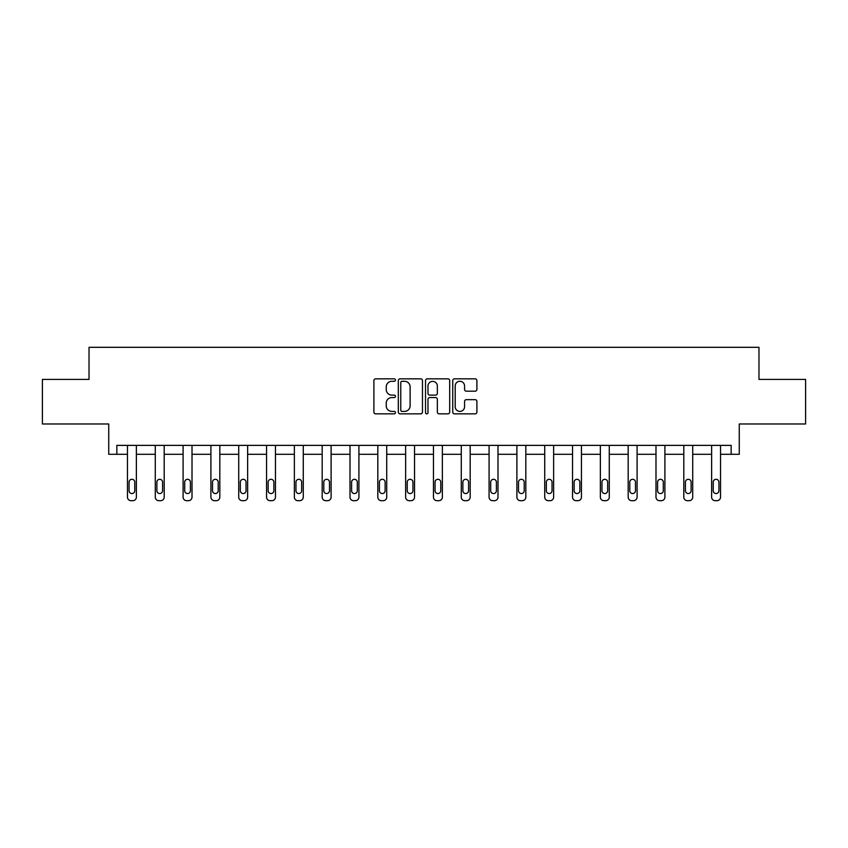 <?xml version="1.0" encoding="UTF-8"?>
<svg xmlns="http://www.w3.org/2000/svg" width="848" height="848" viewBox="0 0 848 848"><rect width="100%" height="100%" fill="white"/><g stroke="black" fill="none" stroke-linecap="round" stroke-linejoin="round"><path stroke-width="1.27" d="M395.465 380.063A1.23 1.23 0 0 0 394.246 378.844L375.643 378.844A1.749 1.749 0 0 0 373.894 380.593L373.894 412.096A1.749 1.749 0 0 0 375.643 413.845L394.246 413.845A1.23 1.23 0 0 0 395.465 412.616A1.23 1.23 0 0 0 394.246 411.397L391.84 411.397A5.597 5.597 0 0 1 386.232 405.8L386.232 403.171A5.597 5.597 0 0 1 391.84 397.564L394.246 397.564A1.23 1.23 0 0 0 395.465 396.345A1.23 1.23 0 0 0 394.246 395.115L391.84 395.115A5.597 5.597 0 0 1 386.232 389.518L386.232 386.889A5.597 5.597 0 0 1 391.84 381.293L394.246 381.293A1.23 1.23 0 0 0 395.465 380.063M42.4 379.406L42.4 423.979L108.735 423.979L108.735 454.295L127.454 454.295L127.454 497.129A3.562 3.562 0 0 0 131.027 500.691L132.807 500.691A3.562 3.562 0 0 0 136.369 497.129L136.369 454.295L155.279 454.295L155.279 497.129A3.562 3.562 0 0 0 158.841 500.691L160.622 500.691A3.562 3.562 0 0 0 164.194 497.129L164.194 454.295L183.094 454.295L183.094 497.129A3.562 3.562 0 0 0 186.655 500.691L188.447 500.691A3.562 3.562 0 0 0 192.008 497.129L192.008 454.295L210.908 454.295L210.908 497.129A3.562 3.562 0 0 0 214.48 500.691L216.261 500.691A3.562 3.562 0 0 0 219.823 497.129L219.823 454.295L238.723 454.295L238.723 497.129A3.562 3.562 0 0 0 242.295 500.691L244.076 500.691A3.562 3.562 0 0 0 247.648 497.129L247.648 454.295L266.548 454.295L266.548 497.129A3.562 3.562 0 0 0 270.109 500.691L271.89 500.691A3.562 3.562 0 0 0 275.462 497.129L275.462 454.295L294.362 454.295L294.362 497.129A3.562 3.562 0 0 0 297.934 500.691L299.715 500.691A3.562 3.562 0 0 0 303.277 497.129L303.277 454.295L322.176 454.295L322.176 497.129A3.562 3.562 0 0 0 325.749 500.691L327.529 500.691A3.562 3.562 0 0 0 331.102 497.129L331.102 454.295L350.001 454.295L350.001 497.129A3.562 3.562 0 0 0 353.563 500.691L355.344 500.691A3.562 3.562 0 0 0 358.916 497.129L358.916 454.295L377.816 454.295L377.816 497.129A3.562 3.562 0 0 0 381.377 500.691L383.169 500.691A3.562 3.562 0 0 0 386.73 497.129L386.73 454.295L405.63 454.295L405.63 497.129A3.562 3.562 0 0 0 409.202 500.691L410.983 500.691A3.562 3.562 0 0 0 414.545 497.129L414.545 454.295L433.455 454.295L433.455 497.129A3.562 3.562 0 0 0 437.017 500.691L438.798 500.691A3.562 3.562 0 0 0 442.37 497.129L442.37 454.295L461.27 454.295L461.27 497.129A3.562 3.562 0 0 0 464.831 500.691L466.623 500.691A3.562 3.562 0 0 0 470.184 497.129L470.184 454.295L489.084 454.295L489.084 497.129A3.562 3.562 0 0 0 492.656 500.691L494.437 500.691A3.562 3.562 0 0 0 497.999 497.129L497.999 454.295L516.898 454.295L516.898 497.129A3.562 3.562 0 0 0 520.471 500.691L522.251 500.691A3.562 3.562 0 0 0 525.824 497.129L525.824 454.295L544.723 454.295L544.723 497.129A3.562 3.562 0 0 0 548.285 500.691L550.066 500.691A3.562 3.562 0 0 0 553.638 497.129L553.638 454.295L572.538 454.295L572.538 497.129A3.562 3.562 0 0 0 576.11 500.691L577.891 500.691A3.562 3.562 0 0 0 581.452 497.129L581.452 454.295L600.352 454.295L600.352 497.129A3.562 3.562 0 0 0 603.924 500.691L605.705 500.691A3.562 3.562 0 0 0 609.277 497.129L609.277 454.295L628.177 454.295L628.177 497.129A3.562 3.562 0 0 0 631.739 500.691L633.52 500.691A3.562 3.562 0 0 0 637.092 497.129L637.092 454.295L655.992 454.295L655.992 497.129A3.562 3.562 0 0 0 659.553 500.691L661.345 500.691A3.562 3.562 0 0 0 664.906 497.129L664.906 454.295L683.806 454.295L683.806 497.129A3.562 3.562 0 0 0 687.378 500.691L689.159 500.691A3.562 3.562 0 0 0 692.721 497.129L692.721 454.295L711.631 454.295L711.631 497.129A3.562 3.562 0 0 0 715.193 500.691L716.973 500.691A3.562 3.562 0 0 0 720.546 497.129L720.546 454.295L739.265 454.295L739.265 423.979L805.6 423.979L805.6 379.406L758.971 379.406L758.971 347.309L89.029 347.309L89.029 379.406L42.4 379.406M475.156 391.182A1.749 1.749 0 0 0 476.905 389.433L476.905 380.593A1.749 1.749 0 0 0 475.156 378.844L454.496 378.844A1.749 1.749 0 0 0 452.747 380.593L452.747 412.096A1.749 1.749 0 0 0 454.496 413.845L475.156 413.845A1.749 1.749 0 0 0 476.905 412.096L476.905 401.422A1.749 1.749 0 0 0 475.156 399.673L466.315 399.673A1.749 1.749 0 0 0 464.566 401.422L464.566 406.711A4.685 4.685 0 0 1 459.881 411.397A4.685 4.685 0 0 1 455.196 406.711L455.196 385.967A4.685 4.685 0 0 1 459.881 381.293A4.685 4.685 0 0 1 464.566 385.967L464.566 389.433A1.749 1.749 0 0 0 466.315 391.182L475.156 391.182M731.156 454.295L731.156 445.38L116.844 445.38L116.844 454.295M422.474 380.593A1.749 1.749 0 0 0 420.714 378.844L400.065 378.844A1.749 1.749 0 0 0 398.316 380.593L398.316 412.096A1.749 1.749 0 0 0 400.065 413.845L420.714 413.845A1.749 1.749 0 0 0 422.474 412.096L422.474 380.593M427.286 378.844L447.935 378.844A1.749 1.749 0 0 1 449.684 380.593L449.684 412.096A1.749 1.749 0 0 1 447.935 413.845L439.094 413.845A1.749 1.749 0 0 1 437.345 412.096L437.345 399.323A1.749 1.749 0 0 0 435.596 397.564L429.735 397.564A1.749 1.749 0 0 0 427.986 399.323L427.986 412.616A1.23 1.23 0 0 1 426.756 413.845A1.23 1.23 0 0 1 425.526 412.616L425.526 380.593A1.749 1.749 0 0 1 427.286 378.844M401.994 381.293A1.23 1.23 0 0 0 400.765 382.512L400.765 410.167A1.23 1.23 0 0 0 401.994 411.397L404.528 411.397A5.597 5.597 0 0 0 410.125 405.8L410.125 386.889A5.597 5.597 0 0 0 404.528 381.293L401.994 381.293M437.345 386.063A4.685 4.685 0 0 0 432.66 381.377A4.685 4.685 0 0 0 427.986 386.063L427.986 393.366A1.749 1.749 0 0 0 429.735 395.115L435.596 395.115A1.749 1.749 0 0 0 437.345 393.366L437.345 386.063M136.369 445.38L136.369 497.129M127.454 445.38L127.454 497.129M134.768 490.706A2.851 2.851 0 0 1 131.917 493.557A2.851 2.851 0 0 1 129.066 490.706L129.066 482.152A2.851 2.851 0 0 1 131.917 479.3A2.851 2.851 0 0 1 134.768 482.152L134.768 490.706M131.027 500.691L132.807 500.691M164.194 445.38L164.194 497.129M155.279 445.38L155.279 497.129M162.583 490.706A2.851 2.851 0 0 1 159.731 493.557A2.851 2.851 0 0 1 156.88 490.706L156.88 482.152A2.851 2.851 0 0 1 159.731 479.3A2.851 2.851 0 0 1 162.583 482.152L162.583 490.706M158.841 500.691L160.622 500.691M192.008 445.38L192.008 497.129M183.094 445.38L183.094 497.129M190.408 490.706A2.851 2.851 0 0 1 187.546 493.557A2.851 2.851 0 0 1 184.694 490.706L184.694 482.152A2.851 2.851 0 0 1 187.546 479.3A2.851 2.851 0 0 1 190.408 482.152L190.408 490.706M186.655 500.691L188.447 500.691M219.823 445.38L219.823 497.129M210.908 445.38L210.908 497.129M218.222 490.706A2.851 2.851 0 0 1 215.371 493.557A2.851 2.851 0 0 1 212.519 490.706L212.519 482.152A2.851 2.851 0 0 1 215.371 479.3A2.851 2.851 0 0 1 218.222 482.152L218.222 490.706M214.48 500.691L216.261 500.691M247.648 445.38L247.648 497.129M238.723 445.38L238.723 497.129M246.037 490.706A2.851 2.851 0 0 1 243.185 493.557A2.851 2.851 0 0 1 240.334 490.706L240.334 482.152A2.851 2.851 0 0 1 243.185 479.3A2.851 2.851 0 0 1 246.037 482.152L246.037 490.706M242.295 500.691L244.076 500.691M275.462 445.38L275.462 497.129M266.548 445.38L266.548 497.129M273.862 490.706A2.851 2.851 0 0 1 271 493.557A2.851 2.851 0 0 1 268.148 490.706L268.148 482.152A2.851 2.851 0 0 1 271 479.3A2.851 2.851 0 0 1 273.862 482.152L273.862 490.706M270.109 500.691L271.89 500.691M303.277 445.38L303.277 497.129M294.362 445.38L294.362 497.129M301.676 490.706A2.851 2.851 0 0 1 298.825 493.557A2.851 2.851 0 0 1 295.963 490.706L295.963 482.152A2.851 2.851 0 0 1 298.825 479.3A2.851 2.851 0 0 1 301.676 482.152L301.676 490.706M297.934 500.691L299.715 500.691M331.102 445.38L331.102 497.129M322.176 445.38L322.176 497.129M329.49 490.706A2.851 2.851 0 0 1 326.639 493.557A2.851 2.851 0 0 1 323.788 490.706L323.788 482.152A2.851 2.851 0 0 1 326.639 479.3A2.851 2.851 0 0 1 329.49 482.152L329.49 490.706M325.749 500.691L327.529 500.691M358.916 445.38L358.916 497.129M350.001 445.38L350.001 497.129M357.305 490.706A2.851 2.851 0 0 1 354.453 493.557A2.851 2.851 0 0 1 351.602 490.706L351.602 482.152A2.851 2.851 0 0 1 354.453 479.3A2.851 2.851 0 0 1 357.305 482.152L357.305 490.706M353.563 500.691L355.344 500.691M386.73 445.38L386.73 497.129M377.816 445.38L377.816 497.129M385.13 490.706A2.851 2.851 0 0 1 382.278 493.557A2.851 2.851 0 0 1 379.416 490.706L379.416 482.152A2.851 2.851 0 0 1 382.278 479.3A2.851 2.851 0 0 1 385.13 482.152L385.13 490.706M381.377 500.691L383.169 500.691M414.545 445.38L414.545 497.129M405.63 445.38L405.63 497.129M412.944 490.706A2.851 2.851 0 0 1 410.093 493.557A2.851 2.851 0 0 1 407.241 490.706L407.241 482.152A2.851 2.851 0 0 1 410.093 479.3A2.851 2.851 0 0 1 412.944 482.152L412.944 490.706M409.202 500.691L410.983 500.691M442.37 445.38L442.37 497.129M433.455 445.38L433.455 497.129M440.759 490.706A2.851 2.851 0 0 1 437.907 493.557A2.851 2.851 0 0 1 435.056 490.706L435.056 482.152A2.851 2.851 0 0 1 437.907 479.3A2.851 2.851 0 0 1 440.759 482.152L440.759 490.706M437.017 500.691L438.798 500.691M470.184 445.38L470.184 497.129M461.27 445.38L461.27 497.129M468.584 490.706A2.851 2.851 0 0 1 465.722 493.557A2.851 2.851 0 0 1 462.87 490.706L462.87 482.152A2.851 2.851 0 0 1 465.722 479.3A2.851 2.851 0 0 1 468.584 482.152L468.584 490.706M464.831 500.691L466.623 500.691M497.999 445.38L497.999 497.129M489.084 445.38L489.084 497.129M496.398 490.706A2.851 2.851 0 0 1 493.547 493.557A2.851 2.851 0 0 1 490.695 490.706L490.695 482.152A2.851 2.851 0 0 1 493.547 479.3A2.851 2.851 0 0 1 496.398 482.152L496.398 490.706M492.656 500.691L494.437 500.691M525.824 445.38L525.824 497.129M516.898 445.38L516.898 497.129M524.212 490.706A2.851 2.851 0 0 1 521.361 493.557A2.851 2.851 0 0 1 518.51 490.706L518.51 482.152A2.851 2.851 0 0 1 521.361 479.3A2.851 2.851 0 0 1 524.212 482.152L524.212 490.706M520.471 500.691L522.251 500.691M553.638 445.38L553.638 497.129M544.723 445.38L544.723 497.129M552.037 490.706A2.851 2.851 0 0 1 549.175 493.557A2.851 2.851 0 0 1 546.324 490.706L546.324 482.152A2.851 2.851 0 0 1 549.175 479.3A2.851 2.851 0 0 1 552.037 482.152L552.037 490.706M548.285 500.691L550.066 500.691M581.452 445.38L581.452 497.129M572.538 445.38L572.538 497.129M579.852 490.706A2.851 2.851 0 0 1 577 493.557A2.851 2.851 0 0 1 574.138 490.706L574.138 482.152A2.851 2.851 0 0 1 577 479.3A2.851 2.851 0 0 1 579.852 482.152L579.852 490.706M576.11 500.691L577.891 500.691M609.277 445.38L609.277 497.129M600.352 445.38L600.352 497.129M607.666 490.706A2.851 2.851 0 0 1 604.815 493.557A2.851 2.851 0 0 1 601.963 490.706L601.963 482.152A2.851 2.851 0 0 1 604.815 479.3A2.851 2.851 0 0 1 607.666 482.152L607.666 490.706M603.924 500.691L605.705 500.691M637.092 445.38L637.092 497.129M628.177 445.38L628.177 497.129M635.481 490.706A2.851 2.851 0 0 1 632.629 493.557A2.851 2.851 0 0 1 629.778 490.706L629.778 482.152A2.851 2.851 0 0 1 632.629 479.3A2.851 2.851 0 0 1 635.481 482.152L635.481 490.706M631.739 500.691L633.52 500.691M664.906 445.38L664.906 497.129M655.992 445.38L655.992 497.129M663.306 490.706A2.851 2.851 0 0 1 660.454 493.557A2.851 2.851 0 0 1 657.592 490.706L657.592 482.152A2.851 2.851 0 0 1 660.454 479.3A2.851 2.851 0 0 1 663.306 482.152L663.306 490.706M659.553 500.691L661.345 500.691M692.721 445.38L692.721 497.129M683.806 445.38L683.806 497.129M691.12 490.706A2.851 2.851 0 0 1 688.269 493.557A2.851 2.851 0 0 1 685.417 490.706L685.417 482.152A2.851 2.851 0 0 1 688.269 479.3A2.851 2.851 0 0 1 691.12 482.152L691.12 490.706M687.378 500.691L689.159 500.691M720.546 445.38L720.546 497.129M711.631 445.38L711.631 497.129M718.934 490.706A2.851 2.851 0 0 1 716.083 493.557A2.851 2.851 0 0 1 713.232 490.706L713.232 482.152A2.851 2.851 0 0 1 716.083 479.3A2.851 2.851 0 0 1 718.934 482.152L718.934 490.706M715.193 500.691L716.973 500.691"/></g></svg>
